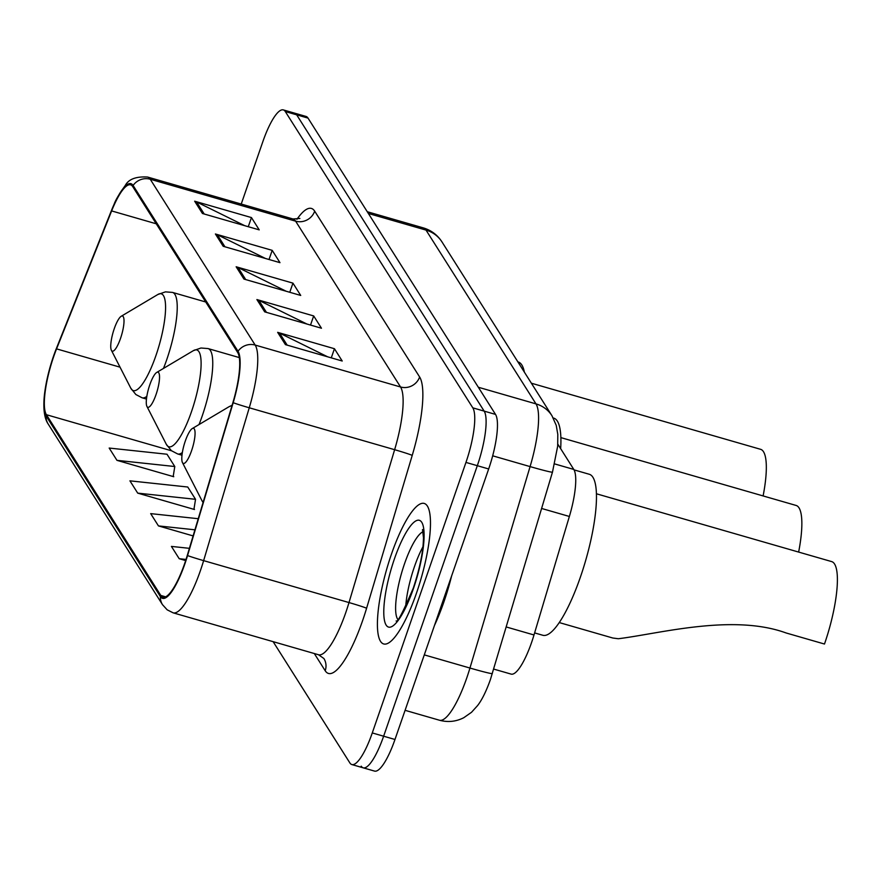 <?xml version="1.0" encoding="UTF-8"?>
<svg xmlns="http://www.w3.org/2000/svg" width="881" height="881" viewBox="0 0 881 881"><rect width="100%" height="100%" fill="white"/><g stroke="black" fill="none" stroke-linecap="round" stroke-linejoin="round"><path stroke-width="1.32" d="M557.827 444.189L573.795 469.43A45.702 11.134 106.1 0 1 569.368 516.464L533.996 634.97A45.702 11.134 106.1 0 1 531.573 642.491A45.702 11.134 106.1 0 1 511.123 674.108L493.679 669.075M361.221 766.184A45.702 11.134 -73.9 0 0 363.192 767.825L374.546 771.095A45.702 11.134 -73.9 0 0 394.985 739.478L488.669 468.967A45.702 11.134 -73.9 0 0 495.518 414.4L308.02 118.098A45.702 11.134 -73.9 0 0 306.048 116.446L294.683 113.175A45.702 11.134 -73.9 0 1 296.666 114.816A45.702 11.134 -73.9 0 0 294.683 113.175L283.33 109.905A45.702 11.134 -73.9 0 0 262.89 141.522L241.229 204.051M273.132 641.665L349.856 762.902A45.702 11.134 -73.9 0 0 351.838 764.554A45.702 11.134 -73.9 0 0 372.278 732.937L465.95 462.415L477.315 465.686A45.702 11.134 -73.9 0 0 484.165 411.119L296.666 114.816L484.165 411.119A45.702 11.134 -73.9 0 1 477.315 465.686L383.631 736.208L477.315 465.686L488.669 468.967M363.192 767.825A45.702 11.134 -73.9 0 0 383.631 736.208A45.702 11.134 -73.9 0 1 363.192 767.825L351.838 764.554M416.394 593.365A73.123 17.818 -73.9 0 0 424.202 503.436A73.123 17.818 -73.9 0 0 391.494 554.028A73.123 17.818 -73.9 0 0 383.687 643.956A73.123 17.818 -73.9 0 0 416.394 593.365A73.123 17.818 -73.9 0 0 424.202 503.436A73.123 17.818 -73.9 0 0 391.494 554.028A73.123 17.818 -73.9 0 0 383.687 643.956A73.123 17.818 -73.9 0 0 416.394 593.365M184.691 563.466A48.752 11.871 106.1 0 1 162.886 597.197A48.752 11.871 106.1 0 1 160.782 595.435L46.407 414.709A48.752 11.871 106.1 0 1 56.56 348.876L111.634 210.922A48.752 11.871 106.1 0 1 130.597 184.834A48.752 11.871 106.1 0 1 132.712 186.585L237.639 352.4A48.752 11.871 106.1 0 1 232.914 402.573L187.279 555.437A48.752 11.871 106.1 0 1 184.691 563.466M184.9 563.796A49.964 12.169 -73.9 0 0 187.554 555.57L233.179 402.705A49.964 12.169 -73.9 0 0 238.024 351.277L133.097 185.462A49.964 12.169 -73.9 0 0 114.056 204.37A49.964 12.169 -73.9 0 0 111.491 210.405L56.428 348.358A49.964 12.169 -73.9 0 0 44.92 391.12A49.964 12.169 -73.9 0 0 46.021 415.832L160.386 596.569A49.964 12.169 -73.9 0 0 184.9 563.796M116.964 460.345L174.79 466.523L167.005 454.233L109.178 448.055L116.964 460.345L173.744 476.72L173.271 475.971M137.711 493.129L195.538 499.307L187.752 487.017L129.925 480.839L137.711 493.129L194.492 509.504L194.018 508.755M465.95 462.415A45.702 11.134 -73.9 0 0 472.811 407.848L285.301 111.546A45.702 11.134 -73.9 0 0 283.33 109.905M194.657 201.198L251.448 217.574L259.223 229.864L202.443 213.499L194.657 201.198A12.191 11.552 147.7 0 1 196.573 201.936L204.205 214.006M256.9 299.562L313.691 315.938L321.466 328.228L264.685 311.852L256.9 299.562A12.191 11.552 147.7 0 1 258.816 300.3L266.447 312.359M277.647 332.346L334.439 348.722L342.213 361.012L285.433 344.636L277.647 332.346A12.191 11.552 147.7 0 1 279.563 333.084L287.195 345.154M215.405 233.983L272.196 250.358L279.971 262.659L223.19 246.284L215.405 233.983A12.191 11.552 147.7 0 1 217.321 234.72L224.952 246.79M236.152 266.767L292.944 283.142L300.718 295.443L243.938 279.068L236.152 266.767A12.191 11.552 147.7 0 1 238.068 267.516L245.7 279.574M189.404 548.334L171.421 546.407L179.195 558.708L185.671 560.569M198.247 518.711L150.673 513.623L158.459 525.913L193.104 535.912M292.944 283.142L289.772 292.283M286.204 291.259L238.068 267.516M272.196 250.358L269.024 259.499M265.456 258.474L217.321 234.72M334.439 348.722L331.267 357.862M327.699 356.827L279.563 333.084M313.691 315.938L310.519 325.067M306.951 324.043L258.816 300.3M251.448 217.574L248.277 226.714M244.709 225.679L196.573 201.936M158.459 525.913L194.932 529.811M179.195 558.708L186.045 559.435M195.538 499.307L193.93 509.339M174.79 466.523L173.183 476.555M434.509 625.367A76.173 18.556 -73.9 0 0 443.881 601.965A76.173 18.556 -73.9 0 0 451.612 575.965M559.259 622.57L612.78 638.009L618.33 638.736C659.594 633.648 732.662 613.495 786.138 632.976L824.484 644.033A67.033 16.332 -73.9 0 0 831.653 561.593L596.393 493.767M185.318 440.974A18.281 4.449 -73.9 0 0 182.455 462.58A18.281 4.449 -73.9 0 0 191.54 450.808A18.281 4.449 -73.9 0 0 192.256 428.573A18.281 4.449 -73.9 0 0 185.318 440.974M534.613 632.91L542.85 635.278A83.783 20.406 -73.9 0 0 580.326 577.319A83.783 20.406 -73.9 0 0 589.268 474.264L574.06 469.881M149.792 384.821A18.281 4.449 -73.9 0 0 146.929 406.427A18.281 4.449 -73.9 0 0 156.014 394.655A18.281 4.449 -73.9 0 0 156.73 372.432A18.281 4.449 -73.9 0 0 149.792 384.821M560.657 448.66A83.783 20.406 -73.9 0 0 553.742 418.123L553.279 417.99M798.638 552.079A67.033 16.332 -73.9 0 0 796.116 505.452L560.867 437.615M114.266 328.679A18.281 4.449 -73.9 0 0 111.391 350.286A18.281 4.449 -73.9 0 0 120.488 338.513A18.281 4.449 -73.9 0 0 121.204 316.279A18.281 4.449 -73.9 0 0 114.266 328.679M524.371 372.134A83.783 20.406 -73.9 0 0 518.215 361.981L517.885 361.882M763.111 495.937A67.033 16.332 -73.9 0 0 760.589 449.31L531.386 383.213M506.256 626.964L533.996 634.97M541.628 508.469L569.368 516.464M554.678 463.924L573.795 469.43M492.336 673.58A30.472 1.134 -163.4 0 1 469.947 668.04L530.087 466.6A60.932 14.845 -73.9 0 0 535.989 403.883L426.019 230.095A60.932 14.845 -73.9 0 0 423.387 227.904C431.327 230.315 437.527 235.018 442.009 241.978L551.98 415.766L556.23 425.358L557.805 434.366L557.673 446.238L552.475 472.128L490.321 679.846C486.081 691.607 481.808 700.197 477.524 705.637L471.5 712.311L463.78 717.707C456.006 721.671 447.9 722.508 439.454 720.229A60.932 14.845 -73.9 0 0 466.721 678.073A60.932 14.845 -73.9 0 0 469.947 668.04L424.29 654.88M495.518 414.4L472.811 407.848M394.985 739.478L372.278 732.937M308.02 118.098L285.301 111.546M552.475 472.128A30.472 1.134 -163.4 0 1 530.087 466.6L492.677 455.807M551.98 415.766A30.472 28.886 147.7 0 0 535.989 403.883L478.35 387.255M442.009 241.978A30.472 28.886 147.7 0 0 426.019 230.095L368.379 213.477M160.782 595.435L165.606 596.833M133.097 185.462A15.23 14.437 -32.3 0 1 150.244 179.239L255.171 345.066A60.932 14.845 106.1 0 1 249.257 407.782L203.632 560.635A60.932 14.845 106.1 0 1 200.394 570.679A60.932 14.845 106.1 0 1 173.139 612.835L318.515 654.748A60.932 14.845 -73.9 0 0 345.77 612.592A60.932 14.845 -73.9 0 0 348.997 602.56L394.633 449.695A60.932 14.845 -73.9 0 0 400.547 386.979L295.609 221.164A60.932 14.845 -73.9 0 0 292.977 218.973L299.892 218.444M187.554 555.57A15.23 0.573 -163.4 0 0 203.632 560.635L348.997 602.56A15.23 0.573 16.6 0 1 366.595 608.242A76.173 18.556 106.1 0 1 325.199 670.738L314.308 653.537M296.919 219.336A76.173 18.556 106.1 0 1 314.682 211.165L419.62 376.98A15.23 14.437 147.7 0 1 400.547 386.979L255.171 345.066A15.23 14.437 147.7 0 0 238.024 351.277M114.056 204.37C115.62 199.932 119.331 193.677 125.201 185.594C128.549 179.184 136.015 176.332 147.601 177.048A60.932 14.845 106.1 0 1 150.244 179.239L295.609 221.164A15.23 14.437 147.7 0 0 314.682 211.165M419.62 376.98A76.173 18.556 106.1 0 1 412.231 455.378A15.23 0.573 16.6 0 0 394.633 449.695L249.257 407.782A15.23 0.573 -163.4 0 1 233.179 402.705M46.021 415.832A15.23 14.437 147.7 0 0 48.147 423.959L162.511 604.696A15.23 14.437 -32.3 0 1 160.386 596.569M412.231 455.378L366.595 608.242M325.199 670.738A15.23 14.437 147.7 0 0 323.878 658.503L318.515 654.748M111.634 210.922L156.256 223.796M56.56 348.876L120.047 367.179M46.407 414.709L171.531 450.786M422.946 546.804A46.429 11.31 -73.9 0 0 414.488 566.527A46.429 11.31 -73.9 0 0 405.712 606.591M423.067 531.739A46.429 11.31 -73.9 0 0 404.555 563.664A46.429 11.31 -73.9 0 0 397.794 619.398M394.479 558.752A55.569 13.534 -73.9 0 0 386.142 625.092A55.569 13.534 -73.9 0 0 413.398 588.651A55.569 13.534 -73.9 0 0 421.746 522.301A55.569 13.534 -73.9 0 0 394.479 558.752M182.455 462.58L201.87 500.518A50.382 12.268 -73.9 0 0 203.159 502.236M231.879 406.02A50.382 12.268 -73.9 0 0 228.895 406.802L232.11 405.238M146.929 406.427L166.344 444.365A50.382 12.268 -73.9 0 0 191.397 411.923A50.382 12.268 -73.9 0 0 193.368 350.66L200.978 348.006L208.048 348.568A54.842 13.358 -73.9 0 1 202.19 416.019A54.842 13.358 -73.9 0 1 199.018 424.565M181.993 455.202L177.665 453.957A54.842 13.358 -73.9 0 0 182.356 452.526M111.391 350.286L130.817 388.224A50.382 12.268 -73.9 0 0 155.86 355.77A50.382 12.268 -73.9 0 0 157.831 294.507L165.452 291.864L172.522 292.415A54.842 13.358 -73.9 0 1 166.663 359.866A54.842 13.358 -73.9 0 1 163.481 368.412M146.466 399.06L142.127 397.805A54.842 13.358 -73.9 0 0 146.83 396.384M439.454 720.229L405.084 710.317M423.387 227.904L367.267 211.726M44.92 391.12C44.061 396.758 41.925 414.962 48.147 423.959M162.511 604.696L167.181 609.828L173.139 612.835M147.601 177.048L292.977 218.973M422.495 529.569L423.475 537.63C423.287 551.385 419.896 568.212 413.288 588.112C402.958 612.306 397.254 623.241 396.153 620.929M203.071 502.555L201.87 500.518M192.256 428.573L228.895 406.802M177.665 453.957L171.377 450.665L166.344 444.365M239.291 357.576L208.048 348.568M156.73 372.432L193.368 350.66M142.127 397.805L135.85 394.523L130.817 388.224M205.747 301.996L172.522 292.415M121.204 316.279L157.831 294.507"/></g></svg>
